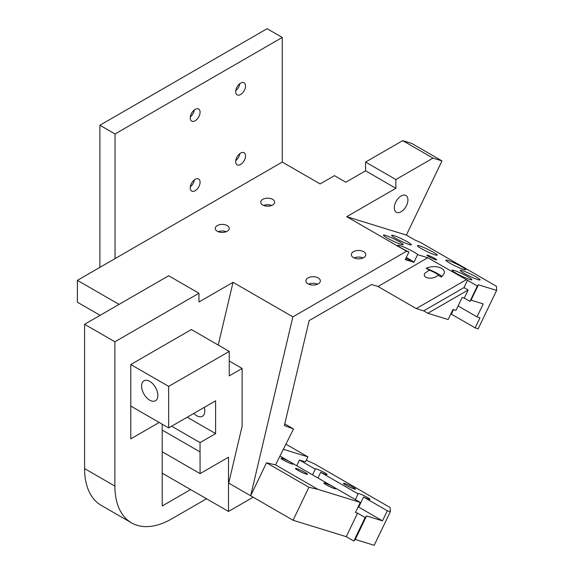 <?xml version="1.0" encoding="UTF-8"?>
<svg xmlns="http://www.w3.org/2000/svg" width="574" height="574" viewBox="0 0 574 574"><rect width="100%" height="100%" fill="white"/><g stroke="black" fill="none" stroke-linecap="round" stroke-linejoin="round"><path stroke-width="0.86" d="M296.736 465.736L299.47 460.047L305.476 461.905L307.901 456.861L285.874 444.147M357.552 513.156L346.251 536.676L293.077 520.259L308.92 487.269L317.967 489.364L360.285 502.422L355.442 512.503L357.552 513.156L365.121 517.526L366.564 515.94L382.485 520.855L387.328 510.774L390.327 511.699L374.191 545.3L355.263 539.46L366.564 515.94M358.162 506.856A6.694 0.71 25.7 0 0 358.693 507.115L382.485 520.855M299.47 460.047L315.255 469.166L312.529 474.849M317.953 477.984L320.687 472.294A6.694 0.71 25.7 0 0 327.08 474.576A6.694 0.71 25.7 0 0 321.354 471.039A6.694 0.71 25.7 0 0 315.011 468.779A6.694 0.71 25.7 0 0 315.255 469.166M320.687 472.294L358.104 493.898L355.371 499.588M358.693 507.115L363.529 497.034A6.694 0.71 25.7 0 0 369.929 499.315A6.694 0.71 25.7 0 0 364.203 495.771A6.694 0.71 25.7 0 0 357.86 493.518A6.694 0.71 25.7 0 0 358.104 493.898M363.529 497.034L387.328 510.774M306.265 460.262L314.466 463.864L390.205 507.588L390.327 511.699M345.713 485.052A6.694 0.71 25.7 0 0 351.962 488.108A6.694 0.71 25.7 0 0 355.507 489.105A6.694 0.71 25.7 0 0 349.781 485.568A6.694 0.71 25.7 0 0 343.439 483.308A6.694 0.71 25.7 0 0 345.713 485.052M442.002 160.914L406.378 235.089L346.732 216.678L395.873 188.301L395.873 179.554L432.99 158.13L442.002 160.914L411.709 143.421L402.69 140.637L365.581 162.069L365.581 170.815L345.835 182.209L334.477 175.651L320.127 183.931L282.257 162.069L282.257 37.446L115.037 133.993L115.037 258.616L77.39 280.349L77.39 302.211L100.12 315.327M283.298 449.27L307.901 456.861M471.053 300.159L478.429 284.797L496.61 290.408L478.164 328.816L475.157 327.883L480 317.802L476.994 316.877L483.222 303.919L471.053 300.159L469.977 301.357L464.294 298.071L462.192 297.425L455.964 310.383L452.965 309.458L448.122 319.539L427.838 313.275L468.176 289.985L464.014 287.581L467.501 280.306L427.788 257.769L417.607 254.626A10.978 1.17 25.7 0 0 407.468 248.671A10.978 1.17 25.7 0 0 397.861 245.356A10.978 1.17 25.7 0 0 408.939 251.957L406.564 251.218L292.869 316.862L250.659 495.771L266.508 462.78L275.556 464.875L317.967 489.364M275.556 464.875L293.522 428.957L284.367 425.585L309.142 320.586L371.608 284.525L378.022 286.505L416.272 308.59L423.669 310.871L427.838 313.275M406.378 235.089L414.894 240.011L420.742 242.572L496.481 286.304L496.61 290.408M346.732 216.678L406.564 251.218M478.429 284.797L477.353 285.996L467.501 280.306M387.177 237.995A10.978 1.17 25.7 0 0 397.416 243.01A10.978 1.17 25.7 0 0 403.228 244.653A10.978 1.17 25.7 0 0 393.843 238.841A10.978 1.17 25.7 0 0 383.439 235.146A10.978 1.17 25.7 0 0 387.177 237.995M464.014 273.231A10.978 1.17 25.7 0 0 474.253 278.247A10.978 1.17 25.7 0 0 480.065 279.882A10.978 1.17 25.7 0 0 470.68 274.078A10.978 1.17 25.7 0 0 460.276 270.376A10.978 1.17 25.7 0 0 464.014 273.231M455.842 273.073A10.978 1.17 25.7 0 0 466.081 278.089A10.978 1.17 25.7 0 0 471.893 279.732A10.978 1.17 25.7 0 0 462.508 273.92A10.978 1.17 25.7 0 0 452.104 270.225A10.978 1.17 25.7 0 0 455.842 273.073M395.35 238.153A10.978 1.17 25.7 0 0 405.588 243.168A10.978 1.17 25.7 0 0 411.4 244.804A10.978 1.17 25.7 0 0 402.015 238.999A10.978 1.17 25.7 0 0 391.611 235.297A10.978 1.17 25.7 0 0 395.35 238.153M449.586 263.021A10.978 1.17 25.7 0 0 459.831 268.036A10.978 1.17 25.7 0 0 465.643 269.672A10.978 1.17 25.7 0 0 456.251 263.868A10.978 1.17 25.7 0 0 445.854 260.166A10.978 1.17 25.7 0 0 449.586 263.021M421.165 248.492A10.978 1.17 25.7 0 0 431.404 253.507A10.978 1.17 25.7 0 0 437.223 255.143A10.978 1.17 25.7 0 0 427.831 249.338A10.978 1.17 25.7 0 0 417.427 245.636A10.978 1.17 25.7 0 0 421.165 248.492M428.749 256.585A5.353 0.574 25.7 0 0 433.743 259.032A5.353 0.574 25.7 0 0 436.577 259.835A5.353 0.574 25.7 0 0 432 257.001A5.353 0.574 25.7 0 0 426.927 255.193A5.353 0.574 25.7 0 0 428.749 256.585M407.92 199.931A9.643 5.568 120 0 0 405.918 195.519A9.643 5.568 120 0 0 396.282 201.087A9.643 5.568 120 0 0 396.282 212.222A9.643 5.568 120 0 0 403.709 209.639A9.643 5.568 120 0 0 407.92 199.931M423.669 310.871L464.014 287.581M466.038 279.854L416.272 308.59M378.022 286.505L427.788 257.769M426.138 268.309C435.271 264.234 447.11 268.194 443.759 274.214L441.341 277.091L438.206 275.276C434.296 278.29 430.156 278.957 425.786 277.292L424.286 275.656L424.437 273.619L429.273 270.124L426.138 268.309A10.978 1.17 25.7 0 1 442.037 276.489M477.353 285.996L469.977 301.357M468.176 289.985L464.294 298.071M402.69 140.637L432.99 158.13M346.251 536.676L353.828 541.045L365.121 517.526M353.828 541.045L355.263 539.46M308.92 487.269L266.508 462.78M229.248 361.01L242.128 368.443L242.128 426.173L228.696 483.093L293.077 520.259M417.607 254.626L413.919 262.311L405.251 259.635L408.939 251.957M413.919 262.311A10.978 1.17 25.7 0 0 406.249 257.554M284.769 423.906L293.522 428.957M429.273 270.124A6.694 0.71 -154.3 0 1 435.544 273.081A6.694 0.71 -154.3 0 1 438.522 275.211A6.694 0.71 -154.3 0 1 438.206 275.276M193.804 413.416A11.516 6.651 -120 0 0 196.681 415.691A11.516 6.651 -120 0 0 202.443 416.258A11.516 6.651 -120 0 0 204.294 407.353M149.721 400.164A11.516 6.651 -120 0 0 155.482 400.731A11.516 6.651 -120 0 0 155.482 387.436A11.516 6.651 -120 0 0 143.966 380.792A11.516 6.651 -120 0 0 142.201 390.019A11.516 6.651 -120 0 0 149.721 400.164M159.192 422.464L130.786 438.866L130.786 364.526L191.379 329.541L229.248 351.41L229.248 375.877L242.128 368.443M162.177 424.186L162.177 430.041L200.046 451.903L200.046 442.604L215.616 433.614L215.616 400.817L168.656 427.931L168.656 386.388L229.248 351.41M171.64 426.209L200.046 442.604M162.22 430.07L162.22 451.767L200.089 473.629L200.046 451.903M206.525 498.77L171.691 518.889A80.331 46.379 -60 0 1 131.525 522.864A80.331 46.379 -60 0 1 114.886 486.092L114.886 341.788L198.956 293.249L198.956 301.996L233.037 282.315L292.869 316.862M233.037 282.315L218.235 345.046M162.22 451.767L162.22 505.988L190.625 489.586L162.22 473.191M190.625 489.586L228.495 511.456L228.495 457.227L200.089 473.629M187.217 417.219L215.616 433.614M130.786 406.069L168.656 427.931M130.786 364.526L168.656 386.388M253.156 497.213L228.495 511.456M317.601 284.173A7.232 4.176 0 0 0 308.661 284.173M363.048 257.941A7.232 4.176 0 0 0 354.101 257.941M363.686 251.706A7.232 4.176 0 0 0 355.808 250.802A7.232 4.176 0 0 0 351.345 254.662A7.232 4.176 0 0 0 358.571 258.831A7.232 4.176 0 0 0 365.803 254.662A7.232 4.176 0 0 0 363.686 251.706M318.24 277.945A7.232 4.176 0 0 0 310.362 277.041A7.232 4.176 0 0 0 305.899 280.894A7.232 4.176 0 0 0 313.131 285.07A7.232 4.176 0 0 0 320.364 280.894A7.232 4.176 0 0 0 318.24 277.945M190.31 116.909A6.96 4.018 120 0 0 194.335 109.935M235.749 160.634A6.96 4.018 120 0 0 239.774 153.667M190.31 186.873A6.96 4.018 120 0 0 194.335 179.899M235.749 90.67A6.96 4.018 120 0 0 239.774 83.696M235.684 161.631A6.96 4.018 -60 0 1 238.719 154.628A6.96 4.018 -60 0 1 244.086 152.763A6.96 4.018 -60 0 1 244.086 160.799A6.96 4.018 -60 0 1 237.119 164.817A6.96 4.018 -60 0 1 235.684 161.631M190.238 187.87A6.96 4.018 -60 0 1 193.28 180.86A6.96 4.018 -60 0 1 198.64 178.995A6.96 4.018 -60 0 1 198.64 187.038A6.96 4.018 -60 0 1 191.68 191.056A6.96 4.018 -60 0 1 190.238 187.87M235.684 91.668A6.96 4.018 -60 0 1 238.719 84.665A6.96 4.018 -60 0 1 244.086 82.8A6.96 4.018 -60 0 1 244.086 90.835A6.96 4.018 -60 0 1 237.119 94.853A6.96 4.018 -60 0 1 235.684 91.668M190.238 117.907A6.96 4.018 -60 0 1 193.28 110.897A6.96 4.018 -60 0 1 198.64 109.031A6.96 4.018 -60 0 1 198.64 117.074A6.96 4.018 -60 0 1 191.68 121.092A6.96 4.018 -60 0 1 190.238 117.907M115.037 133.993L99.89 125.247L99.89 267.362M282.257 37.446L267.111 28.7L99.89 125.247M282.257 162.069L115.037 258.616M271.717 205.463A6.96 4.018 0 0 0 263.66 205.463M226.278 231.702A6.96 4.018 0 0 0 218.213 231.702M406.048 257.977A6.694 0.71 -154.3 0 1 410.101 260.682A6.694 0.71 -154.3 0 1 405.452 259.211M283.305 460.025A6.694 0.71 25.7 0 0 289.547 463.089A6.694 0.71 25.7 0 0 293.092 464.086A6.694 0.71 25.7 0 0 287.366 460.542A6.694 0.71 25.7 0 0 281.023 458.289A6.694 0.71 25.7 0 0 283.305 460.025M475.157 327.883L451.365 314.15L453.532 309.637M451.451 312.608A6.694 0.71 -154.3 0 1 451.982 312.859M297.727 470.235A6.694 0.71 25.7 0 0 303.969 473.292A6.694 0.71 25.7 0 0 307.513 474.289A6.694 0.71 25.7 0 0 301.788 470.752A6.694 0.71 25.7 0 0 295.445 468.499A6.694 0.71 25.7 0 0 297.727 470.235M326.147 484.765A6.694 0.71 25.7 0 0 332.389 487.821A6.694 0.71 25.7 0 0 335.933 488.818A6.694 0.71 25.7 0 0 330.208 485.281A6.694 0.71 25.7 0 0 323.865 483.028A6.694 0.71 25.7 0 0 326.147 484.765M227.168 225.582A6.96 4.018 0 0 0 219.577 224.707A6.96 4.018 0 0 0 215.279 228.423A6.96 4.018 0 0 0 222.246 232.441A6.96 4.018 0 0 0 229.205 228.423A6.96 4.018 0 0 0 227.168 225.582M272.607 199.343A6.96 4.018 0 0 0 265.023 198.475A6.96 4.018 0 0 0 260.725 202.184A6.96 4.018 0 0 0 267.685 206.209A6.96 4.018 0 0 0 274.652 202.184A6.96 4.018 0 0 0 272.607 199.343M279.897 456.014L360.285 502.422M458.088 305.964L476.994 316.877M119.048 304.399L77.39 280.349M131.525 522.864L101.225 505.371A80.331 46.379 -60 0 1 84.586 468.599L84.586 324.296L168.656 275.757L198.956 293.249M365.581 162.069L395.873 179.554M365.581 170.815L395.873 188.301M84.586 324.296L114.886 341.788M84.586 468.599L114.886 486.092"/></g></svg>
